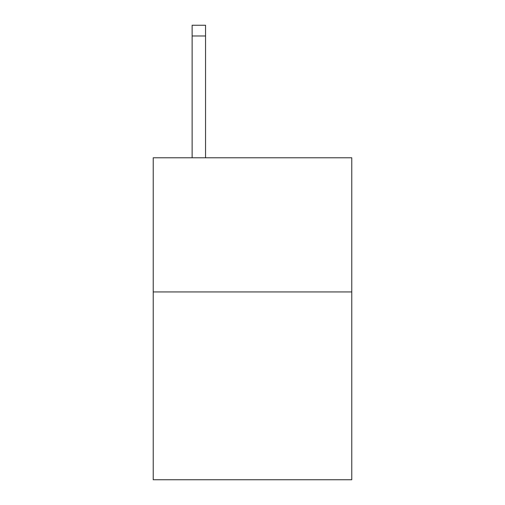 <?xml version="1.0" encoding="UTF-8"?>
<svg xmlns="http://www.w3.org/2000/svg" width="505" height="505" viewBox="0 0 505 505"><rect width="100%" height="100%" fill="white"/><g stroke="black" fill="none" stroke-linecap="round" stroke-linejoin="round"><path stroke-width="0.76" d="M351.77 291.94L351.77 479.75L153.23 479.75L153.23 157.787L351.77 157.787L351.77 291.94L153.23 291.94M205.548 157.787L205.548 35.981L192.134 35.981L192.134 25.25L205.548 25.25L205.548 35.981M192.134 157.787L192.134 35.981M205.548 25.25L192.134 25.25"/></g></svg>
